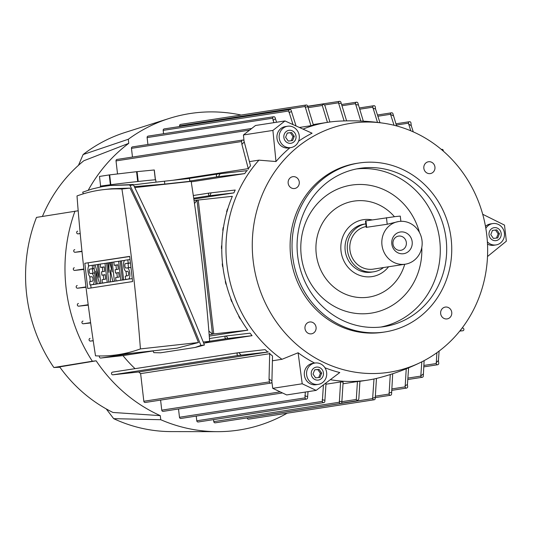 <?xml version="1.0" encoding="UTF-8"?>
<svg xmlns="http://www.w3.org/2000/svg" width="533" height="533" viewBox="0 0 533 533"><rect width="100%" height="100%" fill="white"/><g stroke="black" fill="none" stroke-linecap="round" stroke-linejoin="round"><path stroke-width="0.8" d="M292.63 256.213A85.46 79.723 -98.8 0 1 358.842 163.038A85.46 79.723 -98.8 0 1 451.138 238.784A85.46 79.723 -98.8 0 1 384.919 331.959A85.46 79.723 -98.8 0 1 292.63 256.213M384.919 331.959L382.994 332.259A85.46 79.723 -98.8 0 1 290.705 256.513A85.46 79.723 -98.8 0 1 356.923 163.331L358.842 163.038M297.634 255.667A80.063 74.687 -98.8 0 1 359.668 168.375A80.063 74.687 -98.8 0 1 446.128 239.33A80.063 74.687 -98.8 0 1 384.093 326.629A80.063 74.687 -98.8 0 1 297.634 255.667M356.477 168.941A80.063 74.687 -98.8 0 1 439.725 240.323A80.063 74.687 -98.8 0 1 380.882 327.049M421.776 247.532A64.773 60.422 -98.8 0 1 366.418 313.671A64.773 60.422 -98.8 0 1 301.245 255.733A64.773 60.422 -98.8 0 1 349.122 185.524A64.773 60.422 -98.8 0 1 419.438 232.421M404.72 264.275A48.576 45.318 -98.8 0 1 357.383 297.354A48.576 45.318 -98.8 0 1 316.262 254.088A48.576 45.318 -98.8 0 1 342.033 204.792A48.576 45.318 -98.8 0 1 394.407 216.684M388.564 266.773A28.789 26.857 -98.8 0 1 360.275 275.588A28.789 26.857 -98.8 0 1 341.02 251.076A28.789 26.857 -98.8 0 1 372.094 219.882M371.421 272.15A24.291 22.659 -98.8 0 1 345.191 250.617A24.291 22.659 -98.8 0 1 364.012 224.14L365.811 223.86A24.291 22.659 -98.8 0 0 347.436 250.27A24.291 22.659 -98.8 0 0 373.666 271.803L371.421 272.15M383.513 267.553A24.291 22.659 -98.8 0 1 373.666 271.803M405.287 264.188A21.593 20.141 -98.8 0 1 381.968 245.053A21.593 20.141 -98.8 0 1 398.697 221.515A21.593 20.141 -98.8 0 1 422.016 240.649A21.593 20.141 -98.8 0 1 405.287 264.188L373.253 269.132A21.593 20.141 -98.8 0 1 349.934 249.997A21.593 20.141 -98.8 0 1 366.124 226.552M398.697 221.515L387.211 224.26L366.218 227.351L365.471 220.929L395.686 216.538L400.276 216.105L400.876 221.308M412.169 241.729A10.973 10.24 -98.8 0 1 403.254 253.755A10.973 10.24 -98.8 0 1 391.815 243.967A10.973 10.24 -98.8 0 1 400.729 231.948A10.973 10.24 -98.8 0 1 412.169 241.729M406.339 242.475A7.196 6.716 -98.8 0 1 400.763 250.323A7.196 6.716 -98.8 0 1 392.988 243.947A7.196 6.716 -98.8 0 1 398.564 236.099A7.196 6.716 -98.8 0 1 406.339 242.475M316.076 327.309A5.983 5.583 -98.8 0 1 311.439 333.831A5.983 5.583 -98.8 0 1 304.983 328.528A5.983 5.583 -98.8 0 1 309.613 322.005A5.983 5.583 -98.8 0 1 316.076 327.309M451.751 312.385A5.983 5.583 -98.8 0 1 447.12 318.907A5.983 5.583 -98.8 0 1 440.658 313.604A5.983 5.583 -98.8 0 1 445.295 307.081A5.983 5.583 -98.8 0 1 451.751 312.385M434.941 167.062A5.983 5.583 -98.8 0 1 430.304 173.585A5.983 5.583 -98.8 0 1 423.842 168.281A5.983 5.583 -98.8 0 1 428.479 161.759A5.983 5.583 -98.8 0 1 434.941 167.062M299.26 181.986A5.983 5.583 -98.8 0 1 294.622 188.509A5.983 5.583 -98.8 0 1 288.166 183.205A5.983 5.583 -98.8 0 1 292.804 176.683A5.983 5.583 -98.8 0 1 299.26 181.986M253.162 260.644A125.941 117.487 -98.8 0 1 383.773 123.25A125.941 117.487 -98.8 0 1 486.756 234.953A125.941 117.487 -98.8 0 1 420.684 362.38A125.941 117.487 -98.8 0 1 253.162 260.644M420.684 362.38C407.505 368.803 393.747 373.906 379.416 377.69A130.445 121.684 -98.8 0 1 367.757 380.122A130.445 121.684 -98.8 0 1 330.327 379.676M324.923 367.743A127.454 118.892 81.2 0 0 339.774 372.54L316.149 390.389L302.218 383.78L298.114 352.773A127.454 118.892 81.2 0 0 314.69 363.08M320.013 363.626L321.106 364.146L320.013 363.626A10.793 10.067 81.2 0 0 314.99 363.033A10.793 10.067 81.2 0 0 306.615 372.207A10.793 10.067 81.2 0 0 312.704 383.54A10.793 10.067 81.2 0 0 318.281 384.373A10.793 10.067 81.2 0 0 326.616 375.512A10.793 10.067 81.2 0 0 321.106 364.146M272.649 360.734L281.984 359.295L298.114 352.773M281.984 359.295L281.984 359.295A130.445 121.684 -98.8 0 1 226.891 264.508A130.445 121.684 -98.8 0 1 258.938 160.147L249.651 161.579M318.281 384.373L316.042 384.719A10.793 10.067 -98.8 0 1 310.459 383.887A10.793 10.067 -98.8 0 1 304.376 372.554A10.793 10.067 -98.8 0 1 312.744 363.379L314.99 363.033M314.956 379.563A6.549 6.11 81.2 0 0 322.978 376.271A6.549 6.11 81.2 0 0 319.727 367.63A6.549 6.11 81.2 0 0 311.698 370.921A6.549 6.11 81.2 0 0 314.956 379.563M221.801 248.511L221.481 248.551A130.745 121.964 81.2 0 1 221.521 245.833L221.841 245.793A130.445 121.684 81.2 0 0 221.801 248.511L221.768 248.518A130.445 121.684 81.2 0 0 222.547 263.815A130.445 121.684 81.2 0 0 222.727 265.154A130.445 121.684 81.2 0 0 222.887 266.493L222.854 266.5A130.445 121.684 81.2 0 0 225.592 281.577M226.285 284.216L225.965 284.256A130.745 121.964 81.2 0 1 225.312 281.611L225.626 281.577A130.445 121.684 81.2 0 0 226.285 284.216L226.252 284.222A130.445 121.684 81.2 0 0 231.016 299.08M232.075 301.678L231.748 301.718A130.745 121.964 81.2 0 1 230.722 299.113L231.049 299.08A130.445 121.684 81.2 0 0 232.075 301.678L232.042 301.685A130.445 121.684 81.2 0 0 239.024 316.296M240.503 318.847L240.156 318.887A130.745 121.964 81.2 0 1 238.717 316.336L239.057 316.296A130.445 121.684 81.2 0 0 240.503 318.847L240.47 318.854A130.445 121.684 81.2 0 0 247.825 330.174L209.262 336.123M252.069 335.677L226.378 338.662A1.352 1.259 -98.8 0 1 224.973 337.456A1.352 1.259 -98.8 0 1 226.065 335.977L250.104 333.178A130.445 121.684 81.2 0 0 252.069 335.677L204.659 342.992M153.018 350.967L122.976 355.604L100.81 358.043A1.352 1.259 -98.8 0 1 99.584 355.957M135.056 368.656A130.445 121.684 -98.8 0 1 122.976 355.604M238.884 352.666A149.333 139.306 81.2 0 0 241.083 355.138L238.458 355.431A1.352 1.259 -98.8 0 1 237.052 354.225A1.352 1.259 -98.8 0 1 238.144 352.746L265.108 349.628A130.445 121.684 81.2 0 0 267.799 352.046L138.707 371.974L112.889 374.812A1.352 1.259 -98.8 0 1 112.523 372.134A1.352 1.259 -98.8 0 1 112.576 372.127L238.044 352.766M145.336 402.455A1.352 1.259 -98.8 0 1 143.83 401.269L140.632 373.613A130.445 121.684 -98.8 0 1 138.707 371.974M140.632 373.613L269.725 353.692A130.445 121.684 81.2 0 0 272.523 355.971L271.903 381.615A1.352 1.259 -98.8 0 1 270.804 383.094A1.352 1.259 -98.8 0 1 269.398 381.888L269.072 379.076A149.333 139.306 81.2 0 0 271.81 380.822M326.029 384.2L340.58 381.954A130.445 121.684 81.2 0 0 343.125 382.054L341.846 401.975A1.352 1.259 -98.8 0 1 340.747 403.448A1.352 1.259 -98.8 0 1 339.341 402.248L340.58 381.954M343.139 383.753L357.43 381.541A130.445 121.684 81.2 0 0 358.682 381.415A130.445 121.684 81.2 0 0 359.935 381.268L358.802 399.184L357.33 400.723L356.297 399.464L357.43 381.541M341.373 403.188L357.33 400.723M392.694 373.753L391.588 393.787A1.352 1.259 -98.8 0 1 390.496 395.266A1.352 1.259 -98.8 0 1 389.09 394.06L390.276 374.532M408.604 367.83L407.419 384.526L407.658 386.592A1.352 1.259 -98.8 0 1 406.559 388.071A1.352 1.259 -98.8 0 1 405.153 386.865L406.239 368.796M424.115 360.634L423.309 375.818A1.352 1.259 -98.8 0 1 422.209 377.297A1.352 1.259 -98.8 0 1 420.804 376.098L421.816 361.82M439.119 351.074L438.426 360.455L438.752 363.259A1.352 1.259 -98.8 0 1 437.653 364.739A1.352 1.259 -98.8 0 1 436.247 363.539L436.9 352.699M462.064 328.121L462.557 328.068A1.352 1.259 -98.8 0 1 462.924 330.74A1.352 1.259 -98.8 0 1 462.871 330.746L459.752 331.086M310.932 125.688L305.123 106.487A1.352 1.259 -98.8 0 1 306.215 105.008A1.352 1.259 -98.8 0 1 307.628 106.207L313.391 125.042A130.445 121.684 81.2 0 0 310.932 125.688L299.393 127.474M303.017 129.113A130.445 121.684 -98.8 0 1 327.955 122.29A130.445 121.684 -98.8 0 1 339.807 121.098C354.618 120.385 369.269 121.098 383.773 123.25M327.435 122.37L322.285 105.487L323.005 104.068L324.79 105.208L329.92 122.004M441.324 149.42L441.884 149.36A1.352 1.259 -98.8 0 1 443.256 151.072M410.77 130.785L408.438 123.176A1.352 1.259 -98.8 0 1 409.537 121.697A1.352 1.259 -98.8 0 1 410.943 122.903L411.263 125.715L413.288 131.871M394.067 125.275L390.509 114.289A1.352 1.259 -98.8 0 1 391.608 112.809A1.352 1.259 -98.8 0 1 393.014 114.015L396.565 125.921M377.484 122.403L372.794 107.186A1.352 1.259 -98.8 0 1 373.886 105.707A1.352 1.259 -98.8 0 1 375.299 106.913L375.532 108.979L379.976 122.717M360.821 121.051L355.484 103.662A1.352 1.259 -98.8 0 1 356.584 102.183A1.352 1.259 -98.8 0 1 357.989 103.389L363.326 121.171M344.098 120.931L338.495 102.816A1.352 1.259 -98.8 0 1 339.588 101.337A1.352 1.259 -98.8 0 1 340.993 102.543L346.603 120.871M307.648 106.433L323.005 104.068M179.628 126.534L179.554 125.868A1.352 1.259 -98.8 0 1 180.647 124.389M292.997 124.582L288.746 111.004A1.352 1.259 -98.8 0 1 289.845 109.525A1.352 1.259 -98.8 0 1 291.251 110.724L296.048 125.961M163.564 133.73L163.178 130.385A1.352 1.259 -98.8 0 1 164.277 128.906M163.265 411.343A1.352 1.259 -98.8 0 1 161.752 410.157L160.593 400.103M244.181 142.038A149.333 139.306 81.2 0 0 241.909 144.336L241.589 141.525A1.352 1.259 -98.8 0 1 242.682 140.046A1.352 1.259 -98.8 0 1 244.087 141.252L250.517 165.81A130.445 121.684 81.2 0 0 248.311 168.635L173.025 180.254M246.812 170.653A130.445 121.684 81.2 0 0 244.74 173.598L191.227 181.86M233.867 192.893L209.835 195.691A1.352 1.259 -98.8 0 1 209.476 193.019A1.352 1.259 -98.8 0 1 209.522 193.013L235.213 190.028A130.445 121.684 81.2 0 0 233.867 192.893L193.839 199.069M194.498 203.599L196.977 200.175L232.341 196.317A130.445 121.684 81.2 0 0 227.758 208.949M226.958 211.748L226.618 211.788A130.745 121.964 81.2 0 1 227.444 208.983L227.784 208.943A130.445 121.684 81.2 0 0 226.958 211.748L226.925 211.754A130.445 121.684 81.2 0 0 223.467 227.518M223.087 230.276L222.761 230.309A130.745 121.964 81.2 0 1 223.167 227.551L223.494 227.518A130.445 121.684 81.2 0 0 223.087 230.276L223.054 230.283A130.445 121.684 81.2 0 0 221.808 245.8M222.887 266.493L222.574 266.527A130.745 121.964 81.2 0 1 222.408 265.187A130.745 121.964 81.2 0 1 222.261 263.848L222.574 263.815M273.849 122.663L272.683 118.199A1.352 1.259 -98.8 0 1 273.775 116.72A1.352 1.259 -98.8 0 1 275.188 117.92L276.567 122.244M289.992 147.721A127.454 118.892 81.2 0 0 275.987 161.539L272.903 130.418L284.975 120.951L255.507 125.495L243.434 134.969L244.027 140.965M147.914 144.503L147.115 137.581A1.352 1.259 -98.8 0 1 148.207 136.102M132.47 157.055L131.464 148.347A1.352 1.259 -98.8 0 1 132.557 146.875M271.903 381.941L272.743 388.33L286.681 394.94L316.149 390.389M308.034 391.642L307.548 397.598A1.352 1.259 -98.8 0 1 306.448 399.077A1.352 1.259 -98.8 0 1 305.043 397.878L305.282 392.068M304.803 395.812A149.333 139.306 81.2 0 0 307.428 396.572M180.98 418.445A1.352 1.259 -98.8 0 1 179.474 417.259L178.515 408.991M198.263 200.068L213.753 333.918L247.825 330.174M196.983 200.261L212.474 334.118L208.856 331.033M213.753 333.918L212.474 334.118M88.251 305.129L78.757 306.169A1.352 1.259 -98.8 0 1 77.345 304.969A1.352 1.259 -98.8 0 1 78.444 303.49L78.391 303.497M93.215 340.78L90.397 341.087A1.352 1.259 -98.8 0 1 90.037 338.415A1.352 1.259 -98.8 0 1 90.09 338.408L90.037 338.415M90.657 322.958L83.328 323.764A1.352 1.259 -98.8 0 1 81.915 322.565A1.352 1.259 -98.8 0 1 83.015 321.086L82.961 321.093M86.006 287.274L77.518 288.206A1.352 1.259 -98.8 0 1 77.158 285.535A1.352 1.259 -98.8 0 1 77.212 285.528L77.158 285.535M83.921 269.405L74.62 270.431A1.352 1.259 -98.8 0 1 74.26 267.759A1.352 1.259 -98.8 0 1 74.307 267.753L74.26 267.759M81.989 251.523L75.053 252.282A1.352 1.259 -98.8 0 1 74.693 249.611A1.352 1.259 -98.8 0 1 74.747 249.604L74.693 249.611M80.217 233.621L77.991 233.86A1.352 1.259 -98.8 0 1 77.631 231.189A1.352 1.259 -98.8 0 1 77.678 231.182L77.631 231.189M436.161 362.753A149.333 139.306 81.2 0 0 438.426 360.455M411.263 125.715A149.333 139.306 81.2 0 0 408.531 123.962M275.301 118.952A149.333 139.306 81.2 0 0 272.923 120.265M198.289 421.969A1.352 1.259 -98.8 0 1 196.777 420.784L196.237 416.093M326.043 382.921L324.85 401.129A1.352 1.259 -98.8 0 1 323.751 402.602A1.352 1.259 -98.8 0 1 322.345 401.402L323.424 384.899M322.165 399.817A149.333 139.306 81.2 0 0 324.744 400.21M291.358 111.644A149.333 139.306 81.2 0 0 288.933 112.583M215.285 422.816A1.352 1.259 -98.8 0 1 213.773 421.63L213.54 419.618M339.248 401.442A149.333 139.306 81.2 0 0 341.793 401.496M307.681 106.687A149.333 139.306 81.2 0 0 305.216 107.286M388.983 393.147A149.333 139.306 81.2 0 0 391.409 392.201M358.176 104.968A149.333 139.306 81.2 0 0 355.591 104.581M376.458 378.43L375.219 398.304A1.352 1.259 -98.8 0 1 374.119 399.783A1.352 1.259 -98.8 0 1 372.714 398.577L372.66 398.098A149.333 139.306 81.2 0 0 375.125 397.498M341.087 103.342A149.333 139.306 81.2 0 0 338.548 103.295M372.66 398.098L373.999 378.976M248.651 419.145A1.352 1.259 -98.8 0 1 247.145 417.959L247.139 417.899M405.033 385.839A149.333 139.306 81.2 0 0 407.419 384.526M375.532 108.979A149.333 139.306 81.2 0 0 372.913 108.212M420.777 375.885A149.333 139.306 81.2 0 0 423.109 374.139M393.207 115.694A149.333 139.306 81.2 0 0 390.536 114.495M117.526 173.951L116.021 160.906A1.352 1.259 -98.8 0 1 117.113 159.427M248.431 169.261L241.822 144.09M269.045 379.336L269.691 353.046M217.471 174.038L220.096 173.751A149.333 139.306 81.2 0 0 218.517 176.636L217.777 176.723A1.352 1.259 -98.8 0 1 216.371 175.517A1.352 1.259 -98.8 0 1 217.471 174.038M219.796 173.785L247.452 170.587M244.74 173.598L218.517 176.636M226.259 335.957A149.333 139.306 81.2 0 0 227.951 338.488M211.095 192.839A149.333 139.306 81.2 0 0 210.029 195.671M460.245 331.04A149.333 139.306 81.2 0 0 461.298 329.127M268.439 351.973L240.783 355.178M209.149 334.724L212.48 334.204M134.776 187.589L191.154 181.387A878.404 316.222 83.7 0 0 189.815 181.333L189.481 178.448L164.457 181.2A26.99 0.393 173.4 0 0 129.819 185.437M191.154 181.387A736.233 265.041 83.7 0 1 209.662 341.3A878.404 316.222 83.7 0 1 203.739 343.279M100.61 186.15L99.491 176.436L109.245 174.931L110.384 184.758A27.889 0.406 173.4 0 0 102.169 185.877A27.889 0.406 173.4 0 0 100.331 186.244L100.417 186.99M156.002 182.153L155.736 179.828A27.889 0.406 173.4 0 0 155.436 179.808L154.297 169.974A27.889 0.406 -6.6 0 0 154.21 169.98L155.35 179.808A27.889 0.406 173.4 0 0 138.22 181.473L137.081 171.646L154.21 169.98M136.568 171.699L137.701 181.533A27.889 0.406 173.4 0 0 110.811 184.704L109.678 174.877L136.568 171.699A27.889 0.406 -6.6 0 1 137.081 171.646M109.245 174.931A27.889 0.406 -6.6 0 1 109.678 174.877M189.815 181.333L164.79 184.085L134.323 186.67M110.131 185.497L133.283 184.518C159.154 237.685 182.872 291.178 204.432 345.011L200.914 345.397C179.348 291.571 155.636 238.071 129.766 184.911L110.131 185.497L101.97 186.697L92.129 188.988L82.695 192.173L83.355 193.825M133.283 184.518L129.766 184.911M152.991 350.914L153.844 352.659L160.54 352.799L195.185 347.449L200.914 345.397M113.296 355.278L176.996 348.169L198.483 342.526C177.749 290.732 154.93 239.264 130.025 188.109L111.57 188.749L104.128 189.568A878.404 316.222 -96.3 0 0 99.198 190.221A878.404 316.222 -96.3 0 0 77.005 195.937A736.233 265.041 -96.3 0 0 95.514 355.844A878.404 316.222 -96.3 0 0 113.296 355.278A878.404 316.222 -96.3 0 0 118.226 354.632A878.404 316.222 -96.3 0 0 140.419 348.915A736.233 265.041 -96.3 0 0 121.917 189.002L130.025 188.109M204.432 345.011L195.185 347.449M209.662 341.3L203.226 342.006M198.483 342.526L140.419 348.915M84.834 263.289L129.679 256.366L132.59 281.564L87.745 288.486L84.834 263.289L129.692 256.513M121.917 189.002A878.404 316.222 -96.3 0 0 104.128 189.568M102.323 267.233L102.829 271.63M103.222 275.035L103.735 279.445M104.128 282.87L99.598 283.496L95.713 271.017L97.199 283.862L100.537 283.496L95.993 284.049L93.801 265.061L97.412 264.615M115.934 265.134L116.441 269.525M116.84 272.936L117.347 277.347M117.746 280.771L112.816 281.457L110.258 269.911L110.411 281.824L113.749 281.457L108.812 282.07L106.613 263.082L109.012 262.769M126.035 271.397L126.554 275.921M126.954 279.332L122.423 279.972L120.225 260.983L124.602 260.45M130.438 262.962L128.759 263.229A2.252 0.813 -96.3 0 0 128.186 265.321A2.252 0.813 -96.3 0 0 129.079 267.659M127.2 267.866L130.472 267.506A5.623 2.025 83.7 0 1 130.505 267.506A5.623 2.025 83.7 0 1 130.978 267.599M132.231 278.439A5.623 2.025 83.7 0 1 131.764 278.679L125.628 279.479L125.242 276.127L128.04 275.694A2.252 0.813 -96.3 0 0 128.586 273.356A2.252 0.813 -96.3 0 0 127.54 271.224A2.252 0.813 -96.3 0 0 127.527 271.224L126.294 271.417A5.623 2.025 -96.3 0 0 126.321 271.41M124.149 279.778L116.014 280.958L115.628 277.606L119.232 277.053L118.719 272.583L115.514 273.083L118.732 272.723M117.826 264.914L114.209 265.321L113.822 261.969L120.231 261.057M110.538 281.884L102.403 283.063L102.016 279.712L105.621 279.152L105.101 274.688L101.896 275.181L105.121 274.828M104.215 267.013L100.59 267.426L100.204 264.075L106.62 263.155M94.201 268.559L93.122 268.725A2.252 0.813 -96.3 0 0 92.555 270.824A2.252 0.813 -96.3 0 0 93.442 273.163M96.533 283.989A5.623 2.025 83.7 0 1 96.133 284.176L89.99 284.975L89.604 281.624L92.402 281.191A2.252 0.813 -96.3 0 0 92.949 278.852A2.252 0.813 -96.3 0 0 91.903 276.727A2.252 0.813 -96.3 0 0 91.889 276.727L90.657 276.913A5.623 2.025 -96.3 0 0 90.69 276.913M91.07 287.973L90.71 284.895M90.317 281.517L89.737 276.474M88.578 266.453L88.172 262.922M95.001 264.874L98.891 277.353L97.406 264.508L98.605 264.321L100.804 283.309L104.142 282.943M100.804 283.309L99.598 283.496M98.605 264.321L100.217 264.141M97.199 283.862L95.993 284.049M110.411 281.824L108.812 282.07M107.813 262.902L108.912 272.396L109.012 262.716L109.818 262.589L112.117 271.897L111.017 262.403L112.216 262.223L114.415 281.204L117.753 280.838M114.415 281.204L112.816 281.457M112.216 262.223L113.829 262.043M109.818 262.589L111.024 262.456M121.431 260.797L123.623 279.785L126.961 279.419M123.623 279.785L122.423 279.972M125.628 279.479L128.426 279.045A5.623 2.025 -96.3 0 0 129.792 273.196A5.623 2.025 -96.3 0 0 127.167 267.872A5.623 2.025 -96.3 0 0 127.14 267.872L130.505 267.506M126.294 271.417A5.623 2.025 -96.3 0 1 123.669 266.094A5.623 2.025 -96.3 0 1 125.028 260.244L127.833 259.811L128.22 263.162L125.422 263.595A2.252 0.813 -96.3 0 0 124.875 265.934A2.252 0.813 -96.3 0 0 125.921 268.059L127.14 267.872M128.22 263.162L130.438 262.916M127.833 259.811L130.045 259.564M118.626 261.23L120.824 280.218L124.156 279.852M120.824 280.218L116.014 280.958M115.514 273.083L115.128 269.731L118.326 269.232L117.813 264.768L114.209 265.321M105.008 263.335L107.206 282.317L110.544 281.95M107.206 282.317L102.403 283.063M101.896 275.181L101.51 271.83L104.715 271.337L104.195 266.866L100.59 267.426M89.99 284.975L92.795 284.542A5.623 2.025 -96.3 0 0 94.154 278.692A5.623 2.025 -96.3 0 0 91.529 273.369A5.623 2.025 -96.3 0 0 91.503 273.376L90.297 273.562A2.252 0.813 -96.3 0 1 90.29 273.562A2.252 0.813 -96.3 0 1 89.238 271.43A2.252 0.813 -96.3 0 1 89.784 269.092L93.122 268.725M90.657 276.913A5.623 2.025 -96.3 0 1 88.032 271.59A5.623 2.025 -96.3 0 1 89.397 265.74L92.196 265.307L92.589 268.659L94.194 268.485M92.589 268.659L89.784 269.092M92.196 265.307L93.808 265.134M194.065 200.628L196.977 200.175M78.478 165.31L83.115 154.543L128.3 139.26A160.127 149.373 -98.8 0 1 169.194 118.446A160.127 149.373 -98.8 0 1 241.136 115.055M128.3 139.26L128.766 143.324A156.529 146.015 -98.8 0 0 88.278 190.168M78.184 210.768L36.491 217.397A152.931 142.664 -98.8 0 0 26.65 294.496A152.931 142.664 -98.8 0 0 53.86 367.517L92.362 361.234A160.127 149.373 -98.8 0 1 66.105 288.106A160.127 149.373 -98.8 0 1 74.993 211.115M92.362 361.234L96.16 360.814A156.529 146.015 -98.8 0 0 160.28 415.64L160.746 419.711L113.676 418.665L106.24 408.918M287.154 413.208A160.127 149.373 -98.8 0 1 217.537 431.663A160.127 149.373 -98.8 0 1 160.746 419.711M42.42 216.431A147.534 137.627 -98.8 0 1 83.834 160.746L128.766 143.324M160.28 415.64L112.956 412.462A147.534 137.627 -98.8 0 1 59.649 366.877L96.16 360.814M59.903 367.224L53.86 367.517M217.537 431.663L171.28 431.597A152.931 142.664 -98.8 0 1 113.676 418.665M83.115 154.537A152.931 142.664 -98.8 0 1 125.108 132.457L169.194 118.446M489.028 234.813A6.549 6.11 81.2 0 0 495.857 240.649A6.549 6.11 81.2 0 0 501.18 233.474A6.549 6.11 81.2 0 0 494.351 227.638A6.549 6.11 81.2 0 0 489.028 234.813M487.375 241.829A10.793 10.067 81.2 0 0 496.043 244.92A10.793 10.067 81.2 0 0 504.411 233.154A10.793 10.067 81.2 0 0 492.752 223.587A10.793 10.067 81.2 0 0 485.83 228.371M485.483 226.365A10.793 10.067 -98.8 0 1 490.507 223.927L492.752 223.587M496.043 244.92L493.805 245.267A10.793 10.067 -98.8 0 1 487.495 244.054M492.472 230.363L496.803 229.883L499.434 233.667L497.735 237.925L493.398 238.404L490.766 234.62L492.472 230.363M496.803 229.883L492.445 230.423M496.476 238.064L498.155 233.867L495.523 230.083M499.434 233.667L498.155 233.867M482.711 214.279L504.491 225.099L506.35 241.183L487.508 256.52M321.672 373.12L319.973 377.377L315.636 377.857L313.004 374.073L314.71 369.815L319.04 369.336L321.672 373.12L320.393 373.32L317.761 369.536L314.683 369.875M318.714 377.517L320.393 373.32M319.04 369.336L317.761 369.536M275.987 161.539L258.938 160.147M295.782 145.262L294.829 146.002L295.782 145.262A10.793 10.067 81.2 0 0 298.387 132.577A10.793 10.067 81.2 0 0 287.587 126.241A10.793 10.067 81.2 0 0 283.156 128.18A10.793 10.067 81.2 0 0 279.965 140.959A10.793 10.067 81.2 0 0 290.885 147.581A10.793 10.067 81.2 0 0 294.829 146.002M284.975 120.951L312.085 133.217A127.454 118.892 81.2 0 0 298.573 141.205M286.254 131.504A6.549 6.11 81.2 0 0 285.055 140.639A6.549 6.11 81.2 0 0 293.63 142.104A6.549 6.11 81.2 0 0 294.829 132.97A6.549 6.11 81.2 0 0 286.254 131.504M290.885 147.581L288.639 147.927A10.793 10.067 -98.8 0 1 277.726 141.305A10.793 10.067 -98.8 0 1 280.918 128.526A10.793 10.067 -98.8 0 1 285.348 126.588L287.587 126.241M288.24 141.065L285.608 137.281L287.307 133.023L291.644 132.544L294.276 136.328L292.577 140.585L288.24 141.065M291.318 140.725L292.997 136.528L290.365 132.744L287.287 133.083M294.276 136.328L292.997 136.528M291.644 132.544L290.365 132.744M272.743 388.33L302.218 383.78M243.434 134.969L272.903 130.418M386.452 217.671L387.211 224.26M365.951 220.835L366.711 227.418M405.153 386.865L391.868 388.917M420.804 376.098L408.158 378.05M436.247 363.539L423.922 365.438M408.438 123.176L396.319 125.048M390.509 114.289L378.11 116.201M372.794 107.186L359.802 109.192M355.484 103.662L342.053 105.734M338.495 102.816L324.657 104.954M322.285 105.487L308.094 107.679M305.123 106.487L179.554 125.868M288.746 111.004L163.178 130.385M280.218 391.875L161.752 410.157M272.683 118.199L147.115 137.581M249.624 130.112L131.464 148.347M305.043 397.878L179.474 417.259M88.198 304.716L78.757 306.169M93.202 340.654L90.397 341.087M90.61 322.645L83.328 323.764M85.966 286.907L77.518 288.206M83.874 268.998L74.62 270.431M81.962 251.216L75.053 252.282M80.21 233.521L77.991 233.86M322.345 401.402L196.777 420.784M339.341 402.248L213.773 421.63M389.09 394.06L375.332 396.186M372.714 398.577L247.145 417.959M356.297 399.464L341.813 401.695M241.589 141.525L116.021 160.906M269.398 381.888L143.83 401.269M217.364 174.058L187.523 178.662M217.777 176.723L189.781 181.04M225.965 335.997L209.449 338.542L226.019 335.983M226.378 338.662L209.656 341.24M132.051 353.219L100.81 358.043M209.422 193.026L193.312 195.511L209.476 193.019M209.835 195.691L193.706 198.183M238.458 355.431L112.889 374.812M164.79 184.085L164.457 181.2M128.426 279.045L131.764 278.679M125.422 263.595L128.759 263.229M91.563 273.369L94.721 273.023L91.529 273.369M92.795 284.542L96.133 284.176M367.757 380.122L359.935 381.328M406.612 388.064L391.682 390.369M422.263 377.291L408.031 379.489M437.706 364.732L423.828 366.877M327.955 122.29L313.284 124.555M409.484 121.704L395.952 123.796M391.555 112.816L377.71 114.955M373.84 105.714L359.349 107.952M356.53 102.189L341.566 104.501M339.541 101.343L307.634 106.267M306.169 105.014L180.6 124.396M289.792 109.532L164.224 128.913M282.477 392.948L163.211 411.356M251.703 128.48L132.51 146.881M306.502 399.07L180.934 418.452M273.729 116.727L148.161 136.108M323.804 402.595L198.236 421.983M340.8 403.441L215.232 422.829M390.542 395.259L375.139 397.638M374.173 399.777L248.605 419.158M270.857 383.087L145.289 402.468M242.635 140.052L117.067 159.434M217.417 174.044L187.496 178.662M238.098 352.753L112.523 372.134"/></g></svg>
